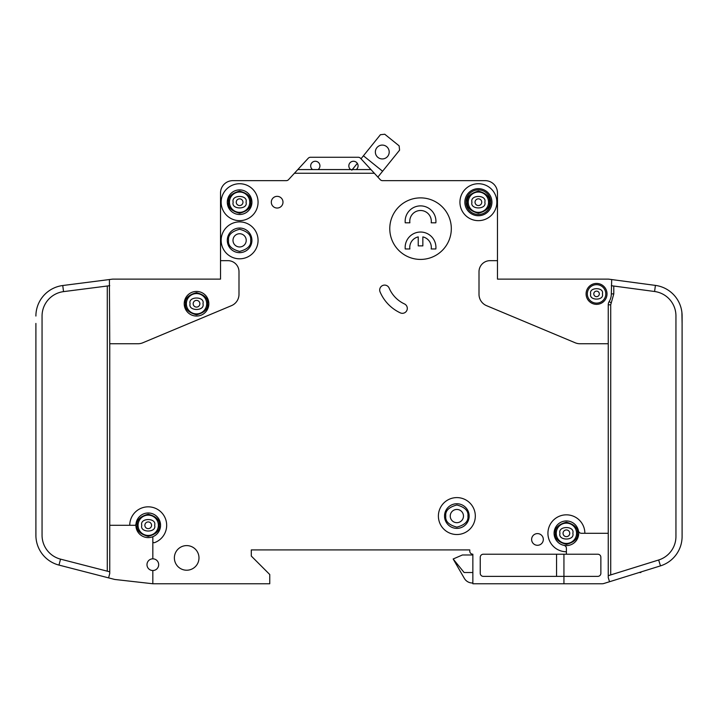<?xml version="1.0" encoding="UTF-8"?>
<svg xmlns="http://www.w3.org/2000/svg" width="718" height="718" viewBox="0 0 718 718"><rect width="100%" height="100%" fill="white"/><g stroke="black" fill="none" stroke-linecap="round" stroke-linejoin="round"><path stroke-width="1.08" d="M166.675 525.289A18.462 18.462 0 0 1 154.478 542.655A18.462 18.462 0 0 0 146.086 506.953A18.462 18.462 0 0 0 129.752 525.289L109.755 525.289L109.755 343.743L138.053 343.743A12.305 12.305 0 0 0 142.801 342.782L231.438 305.671A12.305 12.305 0 0 0 238.995 294.317L238.995 271.736A11.075 11.075 0 0 0 227.911 260.661L220.525 260.661L220.525 279.123L112.825 279.123A3.078 3.078 0 0 0 112.439 279.149L109.405 279.535L109.755 343.743M682.1 323.432L681.894 312.357M610.713 574.921L610.713 304.809L613.791 293.886L611.323 293.886L611.682 279.553L608.658 279.149A3.078 3.078 0 0 0 608.245 279.123L497.475 279.123L534.389 279.123L497.475 279.123L497.475 192.963A12.305 12.305 0 0 0 485.162 180.649L438.698 180.649M611.323 293.886A14.773 14.773 0 0 1 609.151 301.605A6.157 6.157 0 0 0 608.245 304.809L608.245 533.294L584.865 533.294A18.462 18.462 0 0 0 566.403 514.833A18.462 18.462 0 0 0 547.933 533.294A18.462 18.462 0 0 0 566.403 551.756L566.403 554.215L483.313 554.215A3.078 3.078 0 0 0 480.243 557.294L480.243 573.296A3.078 3.078 0 0 0 483.313 576.375L563.935 576.375L563.935 583.761L472.857 583.761L472.857 554.215A3.078 3.078 0 0 1 469.778 551.137L469.778 549.907L469.778 551.137L469.778 549.907L251.3 549.907L251.3 556.064L251.3 549.907L469.778 549.907L251.3 549.907L251.3 556.064L269.762 574.526L269.762 583.761L152.835 583.761L152.835 570.523A5.843 5.843 0 0 0 158.678 564.68A5.843 5.843 0 0 0 152.835 558.828A5.843 5.843 0 0 0 146.984 564.68A5.843 5.843 0 0 0 152.835 570.523M421.466 180.649L382.694 180.649M382.389 180.649A3.078 3.078 0 0 1 380.244 179.662A3.078 3.078 0 0 0 382.389 180.649A3.078 3.078 0 0 1 380.244 179.662A3.078 3.078 0 0 0 382.506 180.649A3.078 3.078 0 0 1 380.244 179.662L370.955 169.574L356.227 169.574A4.613 4.613 0 0 0 353.462 161.263A4.613 4.613 0 0 0 350.689 169.574L356.227 169.574M220.525 260.661L220.525 192.963A12.305 12.305 0 0 1 232.838 180.649L286.258 180.649A3.078 3.078 0 0 0 288.528 179.662A3.078 3.078 0 0 1 286.258 180.649A3.078 3.078 0 0 0 286.383 180.649M563.935 583.761L602.097 583.761A6.157 6.157 0 0 0 603.928 583.483L609.537 581.733L608.245 577.604L608.245 533.294M128.199 279.123L112.825 279.123L128.199 279.123M35.9 525.289L35.918 536.373M35.9 323.432L35.9 535.296A30.775 30.775 0 0 0 58.993 565.093L114.368 579.363A6.157 6.157 0 0 0 115.158 579.507L152.835 583.761M363.425 155.788L382.595 171.234L399.585 150.161L399.127 145.835L384.749 134.239L380.423 134.706L361.01 158.786L360.526 158.256L370.955 169.574M361.01 158.786L360.526 158.256L361.01 158.786M472.857 572.524L464.124 572.524L453.157 558.99L464.349 578.376A9.235 9.235 0 0 0 472.345 582.989L472.857 582.989M640.869 571.977L640.869 572.524L640.869 571.977L640.869 572.524L639.11 572.524M360.526 158.256A3.078 3.078 0 0 0 358.264 157.269L310.499 157.269A3.078 3.078 0 0 0 308.237 158.256L294.416 173.262L374.356 173.262M485.162 180.649L382.506 180.649A3.078 3.078 0 0 1 380.244 179.662M566.403 551.756L566.403 548.364A3.078 3.078 0 0 0 563.935 545.348A12.305 12.305 0 0 1 554.09 533.294A12.305 12.305 0 0 0 563.935 545.348A12.305 12.305 0 0 0 578.457 530.826A12.305 12.305 0 0 0 554.09 533.294A12.305 12.305 0 0 1 578.457 530.826A3.078 3.078 0 0 0 581.472 533.294L584.865 533.294M599.324 293.886A2.773 2.773 0 0 0 596.559 291.122A2.773 2.773 0 0 0 593.786 293.886A2.773 2.773 0 0 0 596.559 296.66A2.773 2.773 0 0 0 599.324 293.886A2.773 2.773 0 0 1 596.559 296.66A2.773 2.773 0 0 1 593.786 293.886M199.882 303.741A3.357 3.357 0 0 0 196.526 300.384A3.357 3.357 0 0 0 193.169 303.741A3.357 3.357 0 0 0 196.526 307.089A3.357 3.357 0 0 0 199.882 303.741A3.357 3.357 0 0 1 196.526 307.089A3.357 3.357 0 0 1 193.169 303.741M569.751 533.294A3.357 3.357 0 0 0 566.403 529.938A3.357 3.357 0 0 0 563.047 533.294A3.357 3.357 0 0 0 566.403 536.642A3.357 3.357 0 0 0 569.751 533.294A3.357 3.357 0 0 1 566.403 536.642A3.357 3.357 0 0 1 563.047 533.294M151.57 525.289A3.357 3.357 0 0 0 148.213 521.941A3.357 3.357 0 0 0 144.865 525.289A3.357 3.357 0 0 0 148.213 528.645A3.357 3.357 0 0 0 151.57 525.289A3.357 3.357 0 0 1 148.213 528.645A3.357 3.357 0 0 1 144.865 525.289M242.962 202.189A3.357 3.357 0 0 0 239.606 198.841A3.357 3.357 0 0 0 236.249 202.189A3.357 3.357 0 0 0 239.606 205.545A3.357 3.357 0 0 0 242.962 202.189A3.357 3.357 0 0 1 239.606 205.545A3.357 3.357 0 0 1 236.249 202.189M481.751 202.189A3.357 3.357 0 0 0 478.394 198.841A3.357 3.357 0 0 0 475.038 202.189A3.357 3.357 0 0 0 478.394 205.545A3.357 3.357 0 0 0 481.751 202.189A3.357 3.357 0 0 1 478.394 205.545A3.357 3.357 0 0 1 475.038 202.189M318.074 169.574A4.613 4.613 0 0 0 315.301 161.263A4.613 4.613 0 0 0 312.536 169.574L350.689 169.574M227.301 240.351A12.305 12.305 0 0 1 239.606 228.037A12.305 12.305 0 0 1 251.919 240.351A12.305 12.305 0 0 1 239.606 252.655A12.305 12.305 0 0 1 227.301 240.351M227.301 202.189A12.305 12.305 0 0 1 239.606 189.884A12.305 12.305 0 0 1 251.919 202.189A12.305 12.305 0 0 1 239.606 214.502A12.305 12.305 0 0 1 227.301 202.189M431.312 221.27A10.77 10.77 0 0 0 420.542 210.5A10.77 10.77 0 0 0 409.879 222.804L405.23 222.804A15.383 15.383 0 0 1 420.542 205.886A15.383 15.383 0 0 1 435.853 222.804L431.204 222.804A10.77 10.77 0 0 0 431.312 221.27M405.158 247.423A15.383 15.383 0 0 0 405.23 248.966L409.879 248.966A10.77 10.77 0 0 1 418.235 236.904L418.235 245.888L422.848 245.888L422.848 236.904A10.77 10.77 0 0 1 431.204 248.966L435.853 248.966A15.383 15.383 0 0 0 420.542 232.04A15.383 15.383 0 0 0 405.158 247.423M464.851 202.189A13.543 13.543 0 0 1 478.394 188.654A13.543 13.543 0 0 1 491.929 202.189A13.543 13.543 0 0 1 478.394 215.732A13.543 13.543 0 0 1 464.851 202.189M466.081 202.189A12.305 12.305 0 0 1 478.394 189.884A12.305 12.305 0 0 1 490.699 202.189A12.305 12.305 0 0 1 478.394 214.502A12.305 12.305 0 0 1 466.081 202.189M444.541 516.062A12.305 12.305 0 0 1 456.854 503.749A12.305 12.305 0 0 1 469.159 516.062A12.305 12.305 0 0 1 456.854 528.367A12.305 12.305 0 0 1 444.541 516.062M186.375 303.741A10.151 10.151 0 0 0 196.526 313.892A10.151 10.151 0 0 0 206.685 303.741A10.151 10.151 0 0 0 196.526 293.581A10.151 10.151 0 0 0 186.375 303.741M556.244 533.294A10.151 10.151 0 0 0 566.403 543.445A10.151 10.151 0 0 0 576.554 533.294A10.151 10.151 0 0 0 566.403 523.135A10.151 10.151 0 0 0 556.244 533.294M138.062 525.289A10.151 10.151 0 0 0 148.213 535.448A10.151 10.151 0 0 0 158.373 525.289A10.151 10.151 0 0 0 148.213 515.138A10.151 10.151 0 0 0 138.062 525.289M246.22 240.351A6.615 6.615 0 0 0 239.606 233.736A6.615 6.615 0 0 0 232.991 240.351A6.615 6.615 0 0 0 239.606 246.965A6.615 6.615 0 0 0 246.22 240.351M229.455 202.189A10.151 10.151 0 0 0 239.606 212.348A10.151 10.151 0 0 0 249.765 202.189A10.151 10.151 0 0 0 239.606 192.038A10.151 10.151 0 0 0 229.455 202.189M463.469 516.062A6.615 6.615 0 0 0 456.854 509.448A6.615 6.615 0 0 0 450.24 516.062A6.615 6.615 0 0 0 456.854 522.677A6.615 6.615 0 0 0 463.469 516.062M468.235 202.189A10.151 10.151 0 0 0 478.394 212.348A10.151 10.151 0 0 0 488.545 202.189A10.151 10.151 0 0 0 478.394 192.038A10.151 10.151 0 0 0 468.235 202.189M375.361 152.019A6.92 6.92 0 0 1 382.281 145.09A6.92 6.92 0 0 1 389.201 152.019A6.92 6.92 0 0 1 382.281 158.938A6.92 6.92 0 0 1 375.361 152.019M587.324 293.886A9.235 9.235 0 0 0 596.559 303.122A9.235 9.235 0 0 0 605.786 293.886A9.235 9.235 0 0 0 596.559 284.66A9.235 9.235 0 0 0 587.324 293.886M129.752 525.289L134.733 525.289A1.23 1.23 0 0 0 135.962 524.176A12.305 12.305 0 0 0 152.835 536.705L152.835 541.498A1.23 1.23 0 0 0 154.478 542.655M135.962 524.176A12.305 12.305 0 0 1 148.779 512.993A12.305 12.305 0 0 1 160.527 525.289A12.305 12.305 0 0 0 148.779 512.993A12.305 12.305 0 0 0 135.962 524.176A12.305 12.305 0 0 1 148.779 512.993A12.305 12.305 0 0 1 152.835 536.705M208.839 303.741A12.305 12.305 0 0 0 196.526 291.427A12.305 12.305 0 0 0 184.221 303.741A12.305 12.305 0 0 0 196.526 316.046A12.305 12.305 0 0 0 208.839 303.741M438.393 516.062A18.462 18.462 0 0 0 456.854 534.524A18.462 18.462 0 0 0 475.316 516.062A18.462 18.462 0 0 0 456.854 497.601A18.462 18.462 0 0 0 438.393 516.062M282.991 202.189A5.843 5.843 0 0 0 277.148 196.346A5.843 5.843 0 0 0 271.305 202.189A5.843 5.843 0 0 0 277.148 208.041A5.843 5.843 0 0 0 282.991 202.189M459.933 202.189A18.462 18.462 0 0 0 478.394 220.65A18.462 18.462 0 0 0 496.856 202.189A18.462 18.462 0 0 0 478.394 183.727A18.462 18.462 0 0 0 459.933 202.189M451.317 228.656A30.775 30.775 0 0 0 420.542 197.881A30.775 30.775 0 0 0 389.775 228.656A30.775 30.775 0 0 0 420.542 259.422A30.775 30.775 0 0 0 451.317 228.656M198.985 557.913A12.305 12.305 0 0 0 186.68 545.599A12.305 12.305 0 0 0 174.375 557.913A12.305 12.305 0 0 0 186.68 570.218A12.305 12.305 0 0 0 198.985 557.913M221.144 202.189A18.462 18.462 0 0 0 239.606 220.65A18.462 18.462 0 0 0 258.067 202.189A18.462 18.462 0 0 0 239.606 183.727A18.462 18.462 0 0 0 221.144 202.189M543.32 539.442A5.843 5.843 0 0 0 537.477 533.6A5.843 5.843 0 0 0 531.625 539.442A5.843 5.843 0 0 0 537.477 545.294A5.843 5.843 0 0 0 543.32 539.442M379.687 289.991A4.927 4.927 0 0 0 380.073 291.912A40.621 40.621 0 0 0 400.303 312.86A4.927 4.927 0 0 0 406.846 310.472A4.927 4.927 0 0 0 404.458 303.929A30.775 30.775 0 0 1 389.138 288.071A4.927 4.927 0 0 0 379.687 289.991M221.144 240.351A18.462 18.462 0 0 0 239.606 258.812A18.462 18.462 0 0 0 258.067 240.351A18.462 18.462 0 0 0 239.606 221.889A18.462 18.462 0 0 0 221.144 240.351M607.015 293.886A10.465 10.465 0 0 0 596.559 283.43A10.465 10.465 0 0 0 586.094 293.886A10.465 10.465 0 0 0 596.559 304.351A10.465 10.465 0 0 0 607.015 293.886M609.537 581.733L660.479 565.874A30.775 30.775 0 0 0 682.1 536.49L682.1 536.373M682.1 536.49L682.1 315.902A30.775 30.775 0 0 0 655.408 285.396L654.592 291.499L611.323 285.71M608.658 279.149L655.408 285.396M654.592 291.499A24.618 24.618 0 0 1 675.943 315.902L675.943 536.49A24.618 24.618 0 0 1 658.648 559.995L660.479 565.874M497.475 260.661L490.089 260.661A11.075 11.075 0 0 0 479.005 271.736L479.005 294.317A12.305 12.305 0 0 0 486.562 305.671L575.199 342.782A12.305 12.305 0 0 0 579.947 343.743L608.245 343.743M152.835 558.828L152.835 541.498M294.416 173.262L288.528 179.662M563.935 554.215L563.935 576.375L597.789 576.375A3.078 3.078 0 0 0 600.867 573.296L600.867 557.294A3.078 3.078 0 0 0 597.789 554.215L566.403 554.215M608.245 575.683L658.648 559.995M109.755 285.692L63.534 291.625L62.753 285.522A30.775 30.775 0 0 0 35.9 316.046M58.993 565.093L60.527 559.134A24.618 24.618 0 0 1 42.057 535.296L42.057 316.046A24.618 24.618 0 0 1 63.534 291.625M62.753 285.522L109.405 279.535M60.527 559.134L109.755 571.815M109.755 525.289L109.755 573.404L108.597 577.873L114.368 579.363M297.817 169.574L312.536 169.574M453.157 558.99L462.392 554.987L472.857 554.987M377.874 177.086L382.595 171.234M357.322 163.354L351.811 170.193M556.549 554.215L556.549 576.375M358.264 157.269L310.499 157.269M207.601 303.741C208.238 308.973 204.54 312.671 196.526 314.816C188.511 312.671 184.822 308.973 185.45 303.741C184.822 298.5 188.511 294.811 196.526 292.657C204.54 294.811 208.238 298.5 207.601 303.741M577.478 533.294C578.107 538.527 574.418 542.225 566.403 544.37C558.389 542.225 554.691 538.527 555.319 533.294C554.691 528.053 558.389 524.364 566.403 522.21C574.418 524.364 578.107 528.053 577.478 533.294M159.297 525.289C159.926 530.53 156.228 534.219 148.213 536.373C140.198 534.219 136.51 530.53 137.138 525.289C136.51 520.056 140.198 516.359 148.213 514.214C156.228 516.359 159.926 520.056 159.297 525.289M250.681 240.351C251.318 245.583 247.62 249.281 239.606 251.426C231.591 249.281 227.902 245.583 228.53 240.351C227.902 235.109 231.591 231.42 239.606 229.266C247.62 231.42 251.318 235.109 250.681 240.351M250.681 202.189C251.318 207.43 247.62 211.119 239.606 213.273C231.591 211.119 227.902 207.43 228.53 202.189C227.902 196.956 231.591 193.259 239.606 191.114C247.62 193.259 251.318 196.956 250.681 202.189M467.93 516.062C468.558 521.295 464.869 524.993 456.854 527.138C448.84 524.993 445.142 521.295 445.779 516.062C445.142 510.821 448.84 507.132 456.854 504.978C464.869 507.132 468.558 510.821 467.93 516.062M489.47 202.189C490.098 207.43 486.409 211.119 478.394 213.273C470.38 211.119 466.682 207.43 467.319 202.189C466.682 196.956 470.38 193.259 478.394 191.114C486.409 193.259 490.098 196.956 489.47 202.189M602.402 293.886C604.484 286.949 588.634 286.949 590.708 293.886C588.634 300.833 604.484 300.833 602.402 293.886M202.961 303.741C205.24 296.103 187.811 296.103 190.099 303.741C187.811 311.37 205.24 311.37 202.961 303.741M572.829 533.294C575.118 525.657 557.68 525.657 559.968 533.294C557.68 540.932 575.118 540.932 572.829 533.294M154.648 525.289C156.937 517.66 139.498 517.66 141.787 525.289C139.498 532.927 156.937 532.927 154.648 525.289M246.041 202.189C248.32 194.56 230.891 194.56 233.179 202.189C230.891 209.827 248.32 209.827 246.041 202.189M484.821 202.189C487.109 194.56 469.68 194.56 471.959 202.189C469.68 209.827 487.109 209.827 484.821 202.189M554.09 533.294A12.305 12.305 0 0 1 578.457 530.826M611.251 302.888L609.151 301.605M610.713 304.809L608.245 304.809M613.791 293.886L613.791 286.042M107.287 286.006L107.287 571.178"/></g></svg>
